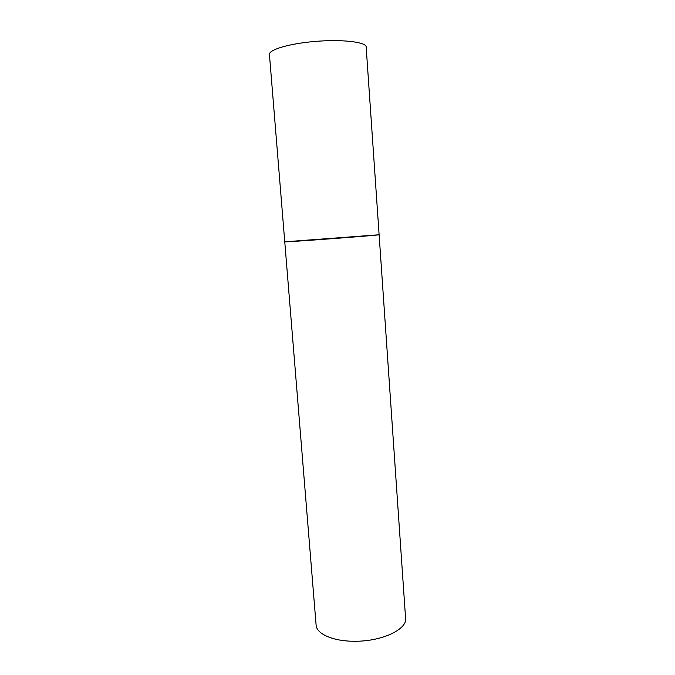 <?xml version="1.0" encoding="UTF-8"?>
<svg xmlns="http://www.w3.org/2000/svg" width="675" height="675" viewBox="0 0 675 675"><rect width="100%" height="100%" fill="white"/><g stroke="black" fill="none" stroke-linecap="round" stroke-linejoin="round"><path stroke-width="1.01" d="M284.757 241.81C281.264 242.612 376.65 235.482 379.046 234.765L284.757 241.81L269.435 54.506C268.701 49.756 289.01 43.639 314.668 41.47C340.318 39.243 363.707 41.639 366.112 46.28L405.582 618.308C407.295 629.303 382.067 641.393 355.193 641.25C333.484 641.52 316.389 633.985 316.102 625.033L284.757 241.81"/></g></svg>
